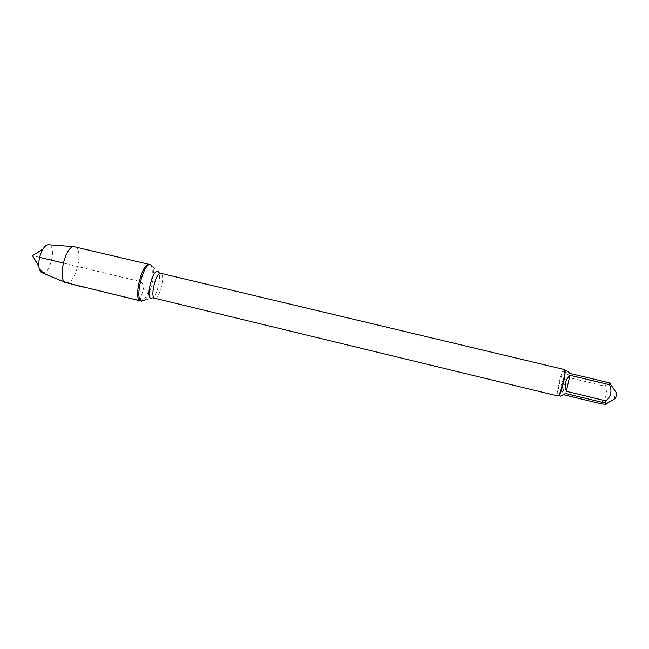<?xml version="1.0" encoding="UTF-8"?>
<svg xmlns="http://www.w3.org/2000/svg" width="649" height="649" viewBox="0 0 649 649"><rect width="100%" height="100%" fill="white"/><g stroke="black" fill="none" stroke-linecap="round" stroke-linejoin="round"><path stroke-width="0.49" stroke-dasharray="3.25 2.43" d="M150.536 264.727L152.41 266.617C155.825 273.107 150.276 296.163 144.281 300.398L152.856 297.769C157.18 294.687 161.301 277.561 158.851 272.856L152.41 266.617M150.089 264.8C156.547 268.597 147.404 303.408 140.565 300.933C147.891 303.472 157.017 265.514 149.343 264.443M564.159 369.5L563.73 369.654C561.223 371.277 555.966 393.099 557.467 395.687L557.775 396.028M614.635 399.111C614.408 396.766 614.928 394.592 616.209 392.604L616.217 392.596M560.517 396.125L565.547 393.472M562.772 394.527L563.397 394.673M562.87 392.677C559.673 386.812 560.833 381.58 566.366 376.98L562.87 392.677L601.728 402.072C606.547 397.675 607.691 392.41 605.16 386.269L606.036 384.135L610.652 384.224M566.366 376.98L605.16 386.269M601.72 403.962L601.728 402.072M570 373.435L567.161 374.83C566.106 372.38 565.831 371.001 566.317 370.684L566.691 370.66M606.036 384.135L567.161 374.83M564.573 370.157L564.159 370.311C561.75 371.853 556.704 392.832 558.148 395.306L558.643 395.606M74.854 246.75L75.787 247.147C83.972 251.325 74.74 285.706 66.182 282.818M42.169 272.783C49.283 275.476 56.682 248.405 49.762 245.095L48.91 244.77M140.054 300.722L144.151 286.047L141.174 281.78L63.278 263.04M39.63 257.353L33.772 255.941C32.491 255.73 32.555 256.55 33.959 258.391L39.005 267.648M154.762 298.248C159.524 299.96 165.787 273.935 160.765 273.286M153.261 297.956L152.856 297.769M159.297 272.872L158.851 272.856M606.393 403.767L605.485 404.278M564.159 370.311L563.73 369.654M558.148 395.306L557.467 395.687"/><path stroke-width="0.97" d="M144.281 300.398L141.247 301.014C134.392 298.297 143.721 261.945 150.536 264.727L149.343 264.443C142.496 261.652 133.167 297.996 140.054 300.722L140.565 300.933C132.867 300.171 142.139 261.628 149.343 264.443L150.089 264.8M154.762 298.248L557.978 396.004C560.525 395.72 566.674 369.281 564.159 369.5L160.765 273.286C156.304 271.46 149.951 296.163 154.397 298.102L153.261 297.956M558.643 395.606C561.101 395.322 566.999 369.962 564.573 370.157L566.691 370.66L570 373.435L609.589 382.886L616.209 392.604C616.785 393.375 616.526 395.282 615.43 398.316L606.393 403.767M569.919 375.268C565.563 379.389 564.37 384.735 566.35 391.315L569.919 375.268L609.606 384.752C612.194 391.031 611.025 396.417 606.101 400.912L605.209 403.061C606.904 403.832 606.993 404.238 605.476 404.278L601.72 403.962L563.397 394.673M566.35 391.315L606.101 400.912M605.209 403.061L565.547 393.472L560.517 396.125L558.448 395.622M609.589 382.886L609.606 384.752M141.758 301.225L65.379 282.493C57.437 279.208 65.427 245.987 73.994 246.669L149.343 264.443M48.91 244.77L48.269 244.722C46.485 244.843 44.7 246.328 42.907 249.159C39.922 254.432 38.559 260.087 38.818 266.139C39.127 269.481 40.051 271.607 41.585 272.539L42.169 272.783M63.278 263.04L39.63 257.353M39.005 267.648C42.412 274.6 50.719 276.044 57.534 279.232C66.977 282.964 76.801 285.82 86.99 287.799L140.054 300.722M152.856 297.769L150.682 298.207C144.938 295.198 155.176 263.624 158.851 272.856M160.765 273.286L159.297 272.872M41.585 272.539L65.379 282.493M48.269 244.722L73.994 246.669M42.907 249.159L32.45 255.625L38.818 266.139"/></g></svg>
